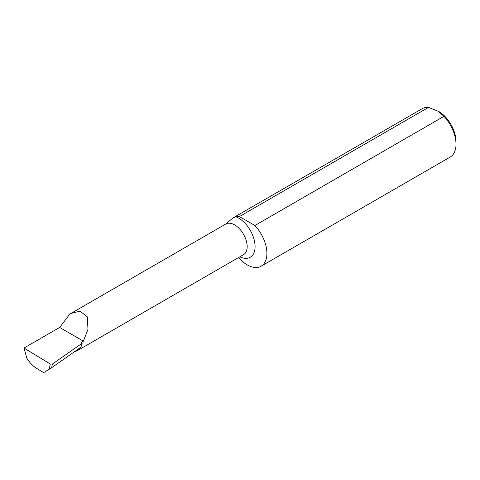<?xml version="1.0" encoding="UTF-8"?>
<svg xmlns="http://www.w3.org/2000/svg" width="480" height="480" viewBox="0 0 480 480"><rect width="100%" height="100%" fill="white"/><g stroke="black" fill="none" stroke-linecap="round" stroke-linejoin="round"><path stroke-width="0.72" d="M52.35 364.074L51.666 367.692L49.182 369.288L50.292 364.032L52.35 364.074M239.4 216.558L428.496 107.388L438.618 111.402A24.582 14.19 60 0 1 456 141.51L456 144.252A27.942 16.128 60 0 1 450.216 157.038L261.12 266.214A27.942 16.128 -120 0 0 254.892 225.504L239.4 216.558A27.942 16.128 -120 0 0 235.932 216.762L232.884 217.992L226.68 223.236M437.826 110.946L443.994 116.328A27.942 16.128 60 0 1 456 144.252M49.182 369.288L43.626 372.612L36.456 368.256C32.814 365.964 29.592 362.58 26.796 358.104L24 348.036L59.658 327.45L83.394 341.154L81.018 342.528L82.176 343.194L80.91 347.214L51.666 367.692M59.658 327.45L69.774 314.142L70.866 313.47L80.016 311.13L87.324 316.86L87.978 329.334L83.394 341.154M232.884 217.992L422.274 108.648A27.942 16.128 60 0 1 428.496 107.388M443.994 116.328L254.892 225.504M238.536 257.574A27.942 16.128 -120 0 0 261.12 266.214M24 348.036L50.292 364.032M82.176 343.194L52.446 364.014M74.904 351.42A17.712 10.224 -120 0 0 77.352 350.634A17.712 10.224 -120 0 0 79.848 347.958M235.932 216.762A23.31 13.458 60 0 1 254.964 244.242A23.31 13.458 60 0 1 239.886 256.794M70.866 313.47L225.792 224.028A17.712 10.224 60 0 1 243.504 234.252A17.712 10.224 60 0 1 243.504 254.706L77.352 350.634"/></g></svg>
